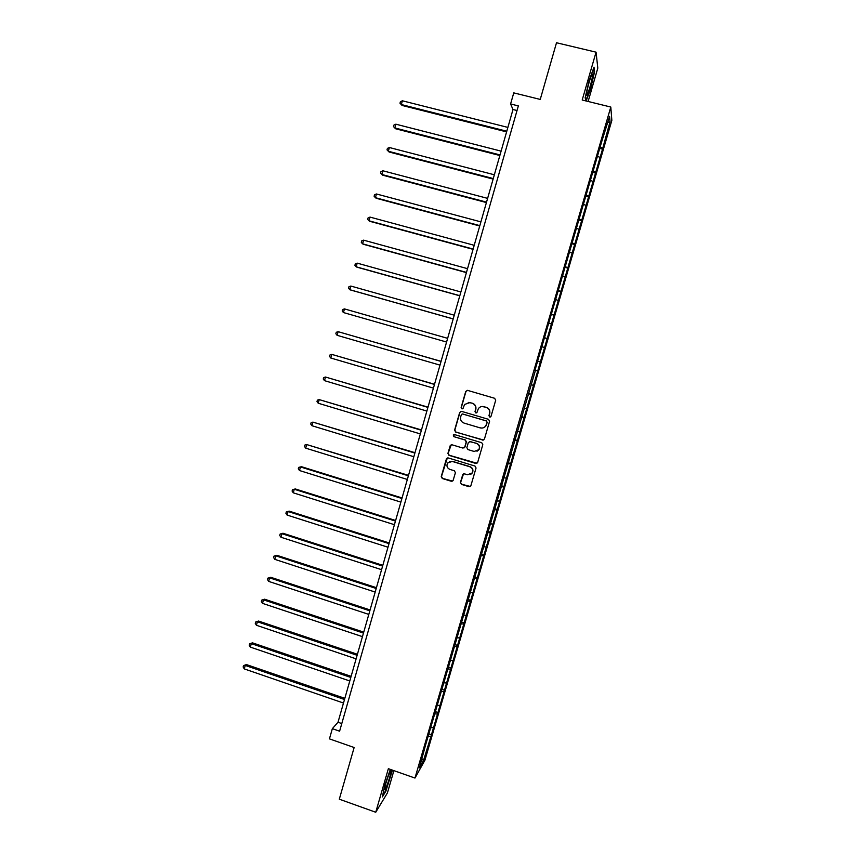 <?xml version="1.0" encoding="UTF-8"?>
<svg xmlns="http://www.w3.org/2000/svg" width="855" height="855" viewBox="0 0 855 855"><rect width="100%" height="100%" fill="white"/><g stroke="black" fill="none" stroke-linecap="round" stroke-linejoin="round"><path stroke-width="1.28" d="M489.691 417.016L491.048 416.267L495.697 400.236L494.628 398.28L467.653 390.404L465.729 391.472L461.134 407.45L461.871 408.808L463.057 408.401L464.575 404.447L469.972 402.587L472.216 403.25C475.027 404.394 476.16 406.467 475.604 409.47L475.006 411.544L475.754 412.901L476.962 412.473L478.383 408.647C479.794 406.809 481.632 406.146 483.887 406.681L486.142 407.343C488.964 408.487 490.097 410.571 489.541 413.574L488.942 415.648L489.691 417.016M481.964 406.51L486.335 407.311C489.156 408.455 490.289 410.539 489.733 413.542L489.135 415.616L490.31 417.016M467.3 390.34L465.954 391.462L461.358 407.418L462.427 408.818M468.241 402.406L472.43 403.229C475.241 404.372 476.363 406.446 475.818 409.438L475.22 411.512L476.342 412.912M460.439 482.434L461.497 484.39L469.01 486.687L470.784 486.003L476.053 467.995L474.995 466.05L448.212 457.938L446.513 458.537L441.244 476.566L442.291 478.511L451.322 481.269L453.054 480.638L455.416 472.708L454.358 470.763L449.869 469.395C447.026 468.016 446.267 465.9 447.593 463.036L452.167 461.411L469.79 466.755C472.58 468.059 473.381 470.132 472.195 472.965L467.482 474.76L464.543 473.862L462.79 474.514L460.439 482.434L461.721 484.261L470.368 486.463M588.122 101.478L597.805 68.122L596.063 52.176L556.509 42.75L540.242 99.426L513.759 92.874L510.595 103.968L518.354 105.902L339.606 731.196L332.349 728.663L329.442 738.87L354.141 747.516L339.307 799.19L375.74 812.25L387.401 792.97L393.888 770.644M596.063 52.176L582.191 100.014L610.801 107.046L414.974 778.05L388.362 768.698L375.74 812.25M482.509 440.101L484.443 439.043L489.594 421.28L488.526 419.335L461.615 411.383L459.691 412.441L454.604 430.129L455.662 432.074L483.567 440.036M482.808 444.675L477.678 462.384L475.754 463.431L448.961 455.33L447.913 453.385L450.296 445.391L451.996 444.792L462.844 448.052L464.767 447.005L466.221 441.992L465.163 440.047L453.855 436.659L453.268 434.971L454.465 434.564L481.75 442.73L482.808 444.675M610.801 107.046L611.849 120.395L424.924 760.213L414.974 778.05M429.274 733.996L431.465 734.755L602.519 149.144L610.053 121.709L609.594 116.333L601.61 141.983L534.941 370.386M431.465 734.755L423.46 760.597L419.399 767.833L425.651 744.791L535.39 370.525M431.123 727.68L433.047 727.755M434.671 713.893L437.065 714.011M437.653 705.3L439.577 705.407M441.212 691.46L443.606 691.61M444.215 682.846L446.128 682.985M447.785 668.963L450.168 669.155M450.788 660.338L452.701 660.488M454.368 646.401L456.752 646.615M457.382 637.745L459.285 637.937M460.973 623.765L463.346 624.022M463.987 615.098L465.89 615.311M467.6 601.065L469.972 601.354M470.624 592.376L472.526 592.611M474.247 578.29L476.609 578.611M477.282 569.58L479.174 569.858M480.916 555.451L483.267 555.814M483.951 546.73L485.843 547.018M487.607 532.547L489.947 532.932M490.642 523.794L492.523 524.115M494.308 509.569L496.648 509.997M497.354 500.795L499.235 501.148M501.041 486.516L503.371 486.976M504.097 477.731L505.968 478.105M507.785 463.399L510.114 463.891M510.852 454.593L512.711 454.999M514.56 440.207L516.88 440.742M517.628 431.38L519.487 431.818M521.347 416.951L523.666 417.518M524.425 408.102L526.274 408.562M528.155 393.621L530.463 394.219M531.244 384.739L533.093 385.242M534.995 370.215L537.293 370.846M538.073 361.323L539.922 361.847M542.294 346.874L544.133 347.408M544.485 337.682L546.773 338.377M549.167 323.329L551.005 323.895M551.368 314.106L553.655 314.832M556.06 299.71L557.888 300.319M558.272 290.465L560.549 291.224M562.975 276.026L564.802 276.657M565.198 266.739L567.464 267.54M569.911 252.268L571.728 252.93M572.145 242.948L574.4 243.782M576.869 228.435L578.685 229.129M579.102 219.072L581.368 219.949M583.847 204.527L585.654 205.243M586.092 195.132L588.347 196.041M590.848 180.544L592.654 181.292M593.103 171.107L595.347 172.069M597.869 156.486L599.676 157.267M600.135 147.017L602.38 148.011M607.755 122.65L610.053 121.709M510.595 103.968L512.989 109.515L338.003 722.251L332.349 728.663M421.996 758.941L423.46 760.597M428.141 736.251L430.546 736.337M517.029 110.519L512.989 109.515M341.786 723.565L338.003 722.251M599.729 148.439L602.519 149.144M592.739 172.368L595.529 173.084M585.782 196.222L588.561 196.949M578.835 220.013L581.603 220.74M571.91 243.718L574.678 244.455M565.016 267.358L567.773 268.107M558.133 290.924L560.891 291.673M551.272 314.416L554.019 315.174M544.443 337.832L547.179 338.601M535.006 370.151L537.742 370.931M528.219 393.396L530.944 394.187M521.454 416.577L524.168 417.379M514.71 439.684L517.414 440.496M507.988 462.726L510.681 463.538M501.276 485.693L503.969 486.516M494.596 508.597L497.279 509.42M487.927 531.425L490.61 532.259M481.29 554.19L483.962 555.034M474.664 576.879L477.325 577.734M468.059 599.505L470.72 600.37M461.476 622.066L464.126 622.932M454.903 644.552L457.553 645.429M448.405 666.996L451.002 667.862M442.067 689.419L444.472 690.22M435.719 711.755L437.963 712.525M586.177 100.997L590.527 89.016L594.567 71.841L594.011 67.171L589.266 80.146L585.183 97.62L585.718 100.879M390.34 769.393L384.643 785.863L382.377 796.913L385.851 791.228L392.477 770.152M461.08 411.319L459.926 412.409L454.839 430.076L455.886 432.021L482.712 440.026M487.008 422.317L486.271 420.949L462.651 413.97L461.465 414.376L460.674 416.887C460.129 419.88 461.251 421.953 464.062 423.097L480.189 427.895C482.519 428.441 484.379 427.746 485.79 425.811L487.2 422.274L486.271 420.949M462.288 413.927L486.463 420.906M480.392 427.842C482.712 428.387 484.571 427.692 485.982 425.758L486.377 424.497M487.2 422.274L486.57 424.454M451.216 444.771L448.159 453.3L449.206 455.234L476.972 463.282M463.923 447.988L464.992 446.93L466.435 441.917L465.377 439.972L453.855 436.659M453.994 434.532L454.091 436.595M474.14 451.451L478.843 449.687C480.072 446.834 479.281 444.75 476.47 443.424L470.229 441.565L468.305 442.612L466.851 447.635L467.909 449.58L474.14 451.451M477.005 451.28L479.046 449.602C480.275 446.759 479.484 444.675 476.673 443.36L476.47 443.424M469.406 441.543L476.673 443.36M463.506 473.905L460.663 482.316M470.731 474.386L472.398 472.847C473.595 470.026 472.794 467.963 470.004 466.648L469.79 466.755M449.57 461.486L452.413 461.315L470.004 466.648M447.347 457.927L441.49 476.449L442.537 478.383L452.594 481.098M507.881 127.406L402.384 100.794L401.337 104.545L402.064 105.432L506.598 131.884M402.064 105.432L399.99 103.209L401.337 104.545L506.791 131.221M399.99 103.209L400.407 101.713L402.384 100.794M586.851 92.116L586.658 93.569C585.974 100.11 591.136 85.062 592.323 77.078L592.494 74.161C592.023 72.194 587.78 85.65 586.851 92.116M593.637 68.197L594.118 72.162L590.196 88.802L585.803 100.901M389.816 776.992L391.109 770.441C390.104 770.975 388.341 775.293 385.819 783.415L384.494 789.122C384.942 790.822 386.716 786.782 389.816 776.992M392.135 770.024L385.637 790.789L382.623 795.706M501.105 151.132L395.865 124.189L394.828 127.94L395.576 128.752L499.854 155.514M395.576 128.752L393.492 126.583L394.828 127.94L500.025 154.926M393.492 126.583L393.909 125.087L395.865 124.189M494.35 174.783L389.378 147.52L388.341 151.26L389.1 151.998L493.121 179.08M389.378 147.52L387.422 148.385L387.005 149.871L388.341 151.26L493.271 178.567M487.617 198.371L382.901 170.786L381.864 174.506L382.655 175.179L486.42 202.571M382.901 170.786L380.967 171.609L380.55 173.105L381.864 174.506L486.538 202.133M480.905 221.873L376.446 193.978L375.42 197.687L376.221 198.285L479.73 225.987M376.446 193.978L374.522 194.769L374.105 196.255L375.42 197.687L479.826 225.635M474.215 245.31L370.012 217.095L368.986 220.793L369.809 221.317L473.061 249.339M370.012 217.095L368.099 217.865L367.682 219.34L368.986 220.793L473.136 249.062M467.535 268.673L363.599 240.148L362.573 243.835L363.418 244.284L466.413 272.617M363.599 240.148L361.686 240.886L361.28 242.36L362.573 243.835L466.467 272.414M460.888 291.972L357.198 263.137L356.182 266.813L357.037 267.188L459.787 295.819M357.198 263.137L355.306 263.842L354.9 265.307L356.182 266.813L459.819 295.691M454.251 315.196L350.828 286.051L349.802 289.717L350.689 290.027L453.182 318.958M350.828 286.051L348.936 286.724L348.53 288.188L349.802 289.717L453.193 318.904M447.646 338.334L344.469 308.901L343.443 312.556L446.577 342.053M447.635 338.345L344.469 308.901L342.588 309.542L342.182 311.006L343.443 312.556M441.073 361.344L338.131 331.676L337.116 335.32L439.994 365.128M441.052 361.43L338.131 331.676L336.261 332.296L335.855 333.749L337.116 335.32M434.522 384.28L331.804 354.387L330.789 358.021L433.421 388.127M434.479 384.44L331.804 354.387L329.955 354.975L329.549 356.428L330.789 358.021M427.992 407.151L325.499 377.034L324.494 380.657L426.869 411.063M427.928 407.386L325.499 377.034L323.66 377.589L323.254 379.032L324.494 380.657M421.483 429.958L319.225 399.616L318.21 403.229L420.35 433.923M421.387 430.268L319.225 399.616L317.387 400.14L316.991 401.583L318.21 403.229M414.985 452.69L312.951 422.124L311.957 425.726L413.831 456.72M414.878 453.075L312.951 422.124L311.135 422.616L310.739 424.059L311.957 425.726M408.508 475.359L306.71 444.568L305.705 448.159L407.343 479.452M408.38 475.808L306.71 444.568L304.904 445.038L304.498 446.47L305.705 448.159M402.053 497.963L301.505 466.702L300.479 466.948L299.485 470.528L400.877 502.109M401.903 498.486L300.479 466.948L298.684 467.386L298.288 468.818L299.485 470.528M395.619 520.492L295.306 488.942L294.27 489.252L293.276 492.822L394.422 524.703M395.448 521.09L294.27 489.252L292.485 489.669L295.306 488.942M293.276 492.822L292.089 491.091L292.485 489.669M389.207 542.957L289.14 511.119L288.082 511.504L287.088 515.063L387.988 547.221M389.014 543.62L288.082 511.504L286.307 511.889L289.14 511.119M287.088 515.063L285.912 513.31L286.307 511.889M382.816 565.347L282.984 533.242L281.904 533.68L280.921 537.239L381.576 569.687M382.602 566.085L281.904 533.68L280.141 534.033L282.984 533.242M280.921 537.239L279.745 535.454L280.141 534.033M376.435 587.684L276.849 555.29L275.748 555.803L274.765 559.341L375.185 592.077M376.2 588.497L275.748 555.803L273.995 556.124L276.849 555.29M274.765 559.341L273.6 557.535L273.995 556.124M370.076 609.946L270.725 577.275L269.614 577.852L268.63 581.379L368.804 614.403M369.83 610.823L269.614 577.852L267.872 578.151L270.725 577.275M268.63 581.379L267.476 579.562L267.872 578.151M363.738 632.144L264.623 599.195L263.5 599.836L262.517 603.363L362.445 636.654M363.461 633.095L263.5 599.836L261.758 600.103L264.623 599.195M262.517 603.363L261.374 601.514L261.758 600.103M357.411 654.278L258.541 621.051L257.398 621.767L256.415 625.272L356.108 658.852M357.123 655.293L257.398 621.767L255.666 622.002L258.541 621.051M256.415 625.272L255.282 623.402L255.666 622.002M351.116 676.348L252.471 642.842L251.317 643.623L250.333 647.117L349.791 680.975M350.807 677.438L251.317 643.623L249.596 643.836L252.471 642.842M250.333 647.117L249.211 645.236L249.596 643.836M344.832 698.353L246.422 664.57L245.246 665.414L244.274 668.909L343.486 703.034M344.501 699.508L245.246 665.414L243.536 665.607L246.422 664.57M244.274 668.909L243.151 666.996L243.536 665.607M591.639 75.048L592.494 74.161M390.425 771.06L391.109 770.441"/></g></svg>
